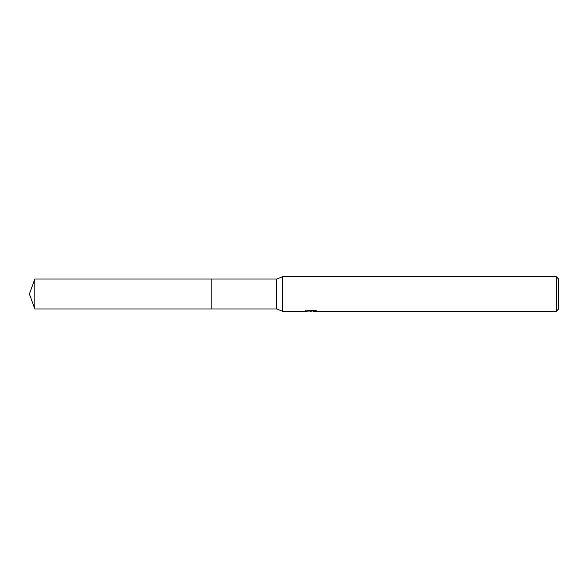 <?xml version="1.0" encoding="UTF-8"?>
<svg xmlns="http://www.w3.org/2000/svg" width="588" height="588" viewBox="0 0 588 588"><rect width="100%" height="100%" fill="white"/><g stroke="black" fill="none" stroke-linecap="round" stroke-linejoin="round"><path stroke-width="0.88" d="M305.503 310.648L305.385 311.258L282.497 311.258L276.742 308.957L211.166 308.957L211.173 279.043L276.742 279.043L282.497 276.742L556.299 276.742L558.6 279.043L558.6 308.957L556.299 311.258L313.088 311.258L313.022 310.67L313.882 310.479M211.166 308.957L211.166 279.043L211.166 308.965L34.846 308.957L34.846 279.043L211.166 279.035M276.742 308.957L276.742 279.043M282.497 311.258L282.497 276.742M313.022 310.986L309.251 311.089M311.258 311.258L310.442 311.258M556.299 311.258L556.299 276.742M305.503 311.221L311.949 310.927L306.429 310.927L308.23 310.479L315.036 310.479L317.005 310.978L313.022 311.243M313.088 310.685L311.949 310.685M311.949 310.479L311.949 310.927M34.846 279.043L29.4 294L34.846 308.957"/></g></svg>
